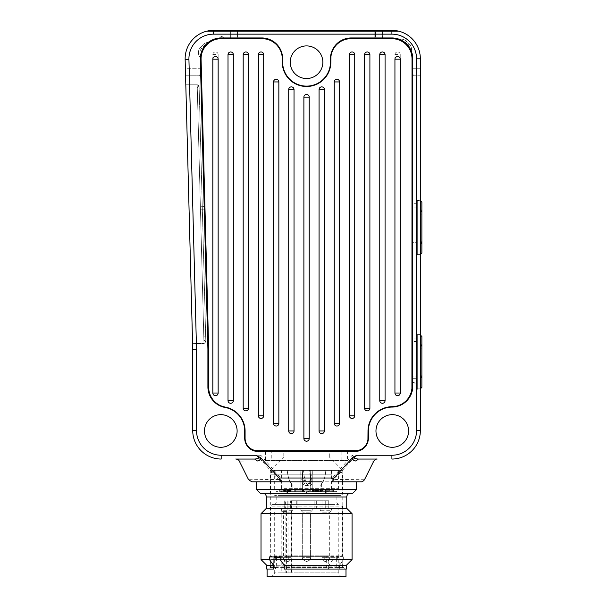 <?xml version="1.0" encoding="UTF-8"?>
<svg xmlns="http://www.w3.org/2000/svg" width="607" height="607" viewBox="0 0 607 607"><rect width="100%" height="100%" fill="white"/><g stroke="black" fill="none" stroke-linecap="round" stroke-linejoin="round"><path stroke-width="0.46" stroke-dasharray="3.04 2.28" d="M316.634 491.67L312.097 491.67L316.642 491.67L316.634 490.153L315.162 490.153L315.154 491.67L315.162 490.153L322.173 490.153L315.01 490.153L316.642 490.153L316.642 491.67M315.868 490.153L315.868 491.67M286.155 491.67L335.375 491.67L286.155 491.67M302.756 491.67L294.706 491.67L303.766 491.67L302.756 491.67L302.756 490.153L294.706 490.153L294.706 491.67M283.848 491.67L279.319 491.67L283.848 491.67L283.848 490.153L284.698 490.153L284.698 491.67M284.698 490.153L285.465 490.153L285.48 491.67L290.624 491.67L285.465 491.67L285.465 490.153L285.897 490.153L285.897 491.67M317.158 491.67L321.05 491.67L316.915 491.67L317.833 491.67L317.15 491.67L317.15 490.153L317.158 491.67M321.3 491.67L322.173 491.67L321.3 491.67L321.3 490.153M306.543 491.67L312.233 491.67L306.543 491.67M328.243 491.67L320.124 491.67L333.622 491.67L328.243 491.67L328.243 490.153L327.173 490.153L327.173 491.67M292.961 491.67L281.58 491.67L292.961 491.67L292.961 485.6C293.864 485.653 288.492 483.908 287.27 470.425C288.492 483.908 293.864 485.653 292.961 485.6M310.564 491.67L300.852 491.67L310.564 491.67M284.008 470.425L338.41 470.425L284.008 470.425M330.474 470.425L272.687 470.425L330.474 470.425M332.021 474.219L270.502 474.219L332.021 474.219M282.126 495.464L341.066 495.464L282.126 495.464M329.07 495.464L274.675 495.464L329.07 495.464M284.008 504.569L338.41 504.569L284.008 504.569M330.952 504.569L272.019 504.569L330.952 504.569M326.429 557.681L328.888 557.681L328.554 569.062L328.827 565.269L332.917 559.578L332.917 556.923L326.225 556.923L326.225 566.103L327.188 569.062L326.134 567.545L326.429 557.681L336.597 557.681L336.786 567.545L337.917 569.062L339.283 569.062L339.055 557.681L336.597 557.681M286.853 556.923L280.161 556.923L286.853 556.923L286.853 566.103L285.897 569.062L286.944 567.545L286.648 557.681L276.481 557.681L276.291 567.545L274.888 569.062L276.124 566.103L270.312 566.103L326.225 566.103M288.181 558.979L288.317 555.86L288.317 559.502L288.181 558.979L342.773 558.979L337.773 558.979L337.636 559.502L337.636 555.86L337.773 556.384L342.773 556.384L342.773 481.806M268.605 569.062L328.554 569.062L268.605 569.062L270.312 566.103L270.312 558.979L275.305 558.979L275.441 559.502L275.441 555.86L275.305 556.384L270.312 556.384L270.312 470.425L342.773 470.425L270.312 470.425L283.78 456.957L329.305 456.957L329.305 450.698L283.78 450.698L329.305 450.698M275.441 559.502L324.76 559.502L324.897 558.979L270.312 558.979L270.502 567.545L276.291 567.545M324.897 558.979L324.76 555.86L324.76 559.502M324.76 555.86L275.441 555.86M339.055 557.681L328.888 557.681M280.161 557.681L284.19 557.681L284.524 569.062L344.48 569.062L338.19 569.062L336.953 566.103L336.953 556.923L343.645 556.923L343.645 559.578L339.556 565.269L339.283 569.062L345.998 569.062L284.251 569.062M346.377 569.062L339.556 569.062M345.998 576.65L267.088 576.65M328.827 569.062L266.708 569.062M327.188 569.062L275.168 569.062M276.124 556.923L269.432 556.923M276.124 566.103L276.124 557.681M274.023 557.681L276.481 557.681M286.648 557.681L284.19 557.681M336.953 566.103L286.853 566.103M285.897 569.062L337.917 569.062M337.636 559.502L288.317 559.502M324.897 556.384L270.312 556.384L270.502 506.086L342.583 506.086L270.502 506.086L272.019 504.569M342.773 479.53L342.773 470.425L329.305 456.957L283.78 456.957L283.78 450.698M337.773 558.979L337.773 556.384M344.48 569.062L342.773 566.103L342.773 558.979L342.583 567.545L336.786 567.545M326.225 556.923L336.953 556.923M275.305 558.979L275.305 556.384M288.181 556.384L342.773 556.384L342.583 555.86L337.636 555.86M266.708 565.269L328.827 565.269M332.917 559.578L261.018 559.578M261.018 513.674L352.068 513.674M352.068 559.578L343.645 559.578M343.645 556.923L332.917 556.923M339.556 565.269L346.377 565.269M346.756 508.363L266.329 508.363M262.535 493.188L350.55 493.188L262.535 493.188M352.826 493.188L260.259 493.188M256.465 481.806L348.873 481.806M345.087 481.806L321.467 481.806M291.61 481.806L280.684 481.806L280.684 478.013L260.843 455.25L260.38 459.188L280.684 481.806L268.173 481.806M265.661 481.806L263.013 481.806M356.62 489.394L256.465 489.394M356.62 481.806L350.201 481.806M212.867 30.358A28.453 28.453 0 0 0 212.731 30.365A28.453 28.453 0 0 0 185.143 59.547L188.929 59.448A24.659 24.659 0 0 1 213.581 34.144L391.902 34.144A24.659 24.659 0 0 1 416.561 58.803L416.561 430.591A24.659 24.659 0 0 1 391.902 455.25L352.235 455.25L354.905 458.179L352.697 459.188L352.235 455.25L332.393 478.013L280.684 478.013L279.038 479.454L248.582 479.712M221.183 455.25A24.659 24.659 0 0 1 196.524 430.591L192.73 430.591A28.453 28.453 0 0 0 221.183 459.044L221.183 455.25L260.843 455.25L258.172 458.179L260.38 459.188L257.14 460.994C233.513 461.191 233.513 461.191 257.14 460.994M255.039 459.036L255.759 458.998M256.488 458.9L257.019 458.778M257.414 458.649L258.172 458.179M235.911 459.044L248.673 459.044M237.117 430.97A16.313 16.313 0 0 1 220.804 447.283A16.313 16.313 0 0 1 204.491 430.97A16.313 16.313 0 0 1 220.804 414.657A16.313 16.313 0 0 1 237.117 430.97M408.594 430.97A16.313 16.313 0 0 1 392.281 447.283A16.313 16.313 0 0 1 375.968 430.97A16.313 16.313 0 0 1 392.281 414.657A16.313 16.313 0 0 1 408.594 430.97M322.856 62.218A16.313 16.313 0 0 1 306.543 78.531A16.313 16.313 0 0 1 290.229 62.218A16.313 16.313 0 0 1 306.543 45.904A16.313 16.313 0 0 1 322.856 62.218M218.148 54.63A2.656 2.656 0 0 0 215.493 51.974A2.656 2.656 0 0 0 212.837 54.63L212.837 393.033A2.656 2.656 0 0 0 215.493 395.688A2.656 2.656 0 0 0 218.148 393.033L218.148 54.63L212.837 54.63M233.323 54.63A2.656 2.656 0 0 0 230.668 51.974A2.656 2.656 0 0 0 228.012 54.63L228.012 400.62A2.656 2.656 0 0 0 230.668 403.276A2.656 2.656 0 0 0 233.323 400.62L233.323 54.63L228.012 54.63M248.498 54.63A2.656 2.656 0 0 0 245.843 51.974A2.656 2.656 0 0 0 243.187 54.63L243.187 408.208A2.656 2.656 0 0 0 245.843 410.863A2.656 2.656 0 0 0 248.498 408.208L248.498 54.63L243.187 54.63M263.673 54.63A2.656 2.656 0 0 0 261.018 51.974A2.656 2.656 0 0 0 258.362 54.63L258.362 415.795A2.656 2.656 0 0 0 261.018 418.451A2.656 2.656 0 0 0 263.673 415.795L263.673 54.63L258.362 54.63M278.848 81.945A2.656 2.656 0 0 0 276.193 79.289A2.656 2.656 0 0 0 273.537 81.945L273.537 423.382A2.656 2.656 0 0 0 276.193 426.038A2.656 2.656 0 0 0 278.848 423.382L278.848 81.945L273.537 81.945M294.023 89.532A2.656 2.656 0 0 0 291.368 86.877A2.656 2.656 0 0 0 288.712 89.532L288.712 430.97A2.656 2.656 0 0 0 291.368 433.626A2.656 2.656 0 0 0 294.023 430.97L294.023 89.532L288.712 89.532M309.198 97.12A2.656 2.656 0 0 0 306.543 94.464A2.656 2.656 0 0 0 303.887 97.12L303.887 438.558A2.656 2.656 0 0 0 306.543 441.213A2.656 2.656 0 0 0 309.198 438.558L309.198 97.12L303.887 97.12M324.373 430.97L324.373 89.532A2.656 2.656 0 0 0 321.718 86.877A2.656 2.656 0 0 0 319.062 89.532L319.062 430.97A2.656 2.656 0 0 0 321.718 433.626A2.656 2.656 0 0 0 324.373 430.97L319.062 430.97M339.548 423.382L339.548 81.945A2.656 2.656 0 0 0 336.893 79.289A2.656 2.656 0 0 0 334.237 81.945L334.237 423.382A2.656 2.656 0 0 0 336.893 426.038A2.656 2.656 0 0 0 339.548 423.382L334.237 423.382M354.723 54.63A2.656 2.656 0 0 0 352.068 51.974A2.656 2.656 0 0 0 349.412 54.63L349.412 415.795A2.656 2.656 0 0 0 352.068 418.451A2.656 2.656 0 0 0 354.723 415.795L354.723 54.63L349.412 54.63M369.898 54.63A2.656 2.656 0 0 0 367.243 51.974A2.656 2.656 0 0 0 364.587 54.63L364.587 408.208A2.656 2.656 0 0 0 367.243 410.863A2.656 2.656 0 0 0 369.898 408.208L369.898 54.63L364.587 54.63M385.073 54.63A2.656 2.656 0 0 0 382.418 51.974A2.656 2.656 0 0 0 379.762 54.63L379.762 400.62A2.656 2.656 0 0 0 382.418 403.276A2.656 2.656 0 0 0 385.073 400.62L385.073 54.63L379.762 54.63M400.248 54.63A2.656 2.656 0 0 0 397.593 51.974A2.656 2.656 0 0 0 394.937 54.63L394.937 393.033A2.656 2.656 0 0 0 397.593 395.688A2.656 2.656 0 0 0 400.248 393.033L400.248 54.63L394.937 54.63M357.553 459.013L359.61 459.044M363.327 459.044L377.175 459.044M354.905 458.179L356.112 458.793M356.643 458.907L357.121 458.975M364.496 479.712L334.04 479.454L352.697 459.188L355.118 460.925M334.04 479.454L332.393 481.806L332.393 478.013L334.04 479.454M355.937 460.994C379.565 461.191 379.565 461.191 355.937 460.994L358.365 459.044M257.118 460.933L256.162 459.598M256.101 459.545L254.728 459.044M248.726 459.044L246.108 459.044M192.73 349.306L196.524 349.253L188.929 59.448M213.581 34.144L213.581 30.35A28.453 28.453 0 0 0 185.143 59.547L185.567 75.875L185.143 59.547A28.453 28.453 0 0 1 185.127 58.803A28.453 28.453 0 0 0 185.143 59.547A28.453 28.453 0 0 1 207.017 31.116A28.453 28.453 0 0 0 185.127 58.803A28.453 28.453 0 0 1 207.025 31.116M185.795 84.229L197.176 84.221L203.967 343.714L205.811 341.771L203.967 343.714L197.169 84.221L185.795 84.229L197.176 84.221L203.96 343.334L197.176 84.221L199.119 86.065L205.811 341.771L203.876 339.92L205.811 341.771L199.119 86.065L197.275 88.015L203.876 339.92L197.275 88.015L199.119 86.065L197.169 84.221L185.788 84.221L192.586 344.01L185.788 84.221L192.586 344.01L203.967 343.714L192.586 344.01M261.776 38.696L221.176 38.696L230.668 38.696L230.668 30.35L237.496 30.35L213.588 30.35A28.453 28.453 0 0 0 213.383 30.35M382.418 30.532L382.418 38.696L377.106 38.696L374.83 36.42L374.83 30.6L395.142 30.532A28.453 28.453 0 0 1 420.355 58.803A28.453 28.453 0 0 0 391.902 30.35L375.589 30.35L375.589 37.179L375.589 30.965M394.148 30.441L393.389 30.388M237.496 30.456L211.646 30.418M391.902 455.25L391.902 459.044A28.453 28.453 0 0 0 420.355 430.591L420.355 58.803A28.453 28.453 0 0 0 397.942 31.003A28.453 28.453 0 0 1 420.355 58.803A28.453 28.453 0 0 0 391.902 30.35L375.589 30.35M412.009 386.204L412.009 58.803L412.009 68.288L420.355 68.288L412.009 68.288L420.355 68.288L420.355 75.875L420.355 68.288L412.009 68.288L412.009 58.803A20.107 20.107 0 0 0 391.902 38.696L351.309 38.696M416.561 58.803L420.355 58.803L420.355 68.288L420.355 58.803A28.453 28.453 0 0 0 391.902 30.35L391.902 34.144M374.83 30.934L374.83 38.696L374.83 36.42L377.106 38.696L374.83 38.696L382.418 38.696L382.418 31.003L382.418 38.696L391.902 38.696L350.929 38.696A20.107 20.107 0 0 0 330.823 58.803L330.823 62.218L330.823 58.803A20.107 20.107 0 0 1 350.929 38.696L347.234 39.038M244.993 428.861L245.084 438.178A12.519 12.519 0 0 0 257.603 450.698L355.482 450.698A12.519 12.519 0 0 0 368.001 438.178L368.001 430.97A24.28 24.28 0 0 1 392.069 406.69A20.107 20.107 0 0 0 412.009 386.583L412.009 58.803L412.009 75.875L412.009 73.599L414.285 75.875L420.355 75.875L412.009 75.875L414.285 75.875L412.009 73.599L413.526 75.116L420.355 75.116L413.526 75.116L412.009 73.599L412.009 58.803A20.107 20.107 0 0 0 391.902 38.696L382.418 38.696L391.902 38.696A20.107 20.107 0 0 1 412.009 58.803A20.107 20.107 0 0 0 391.902 38.696A20.107 20.107 0 0 1 412.009 58.803A20.107 20.107 0 0 0 410.947 52.361A7.588 7.588 0 0 0 409.308 44.076L406.629 41.39A7.588 7.588 0 0 0 398.344 39.758A20.107 20.107 0 0 0 391.902 38.696L377.106 38.696L375.589 37.179L377.106 38.696L382.418 38.696L382.418 30.35M412.009 243.999L412.009 203.724L412.009 248.87L412.009 242.648L412.009 243.999L417.32 243.999L417.32 203.724L417.32 243.999L412.009 243.999M412.009 378.298L412.009 338.023L412.009 383.169L412.009 376.947L412.009 378.298L417.32 378.298L417.32 338.023L417.32 378.298L412.009 378.298M412.768 58.803L412.768 386.204A20.866 20.866 0 0 1 392.076 407.069A23.901 23.901 0 0 0 368.381 430.97L368.381 438.178A13.278 13.278 0 0 1 355.103 451.456L257.983 451.456A13.278 13.278 0 0 1 244.704 438.178L244.704 430.97A23.901 23.901 0 0 0 225.053 407.449A20.866 20.866 0 0 1 207.905 386.917L207.905 349.101L200.318 59.349A20.866 20.866 0 0 1 221.176 37.938L261.776 37.938A20.866 20.866 0 0 1 282.642 58.803L282.642 62.218A23.901 23.901 0 0 0 306.543 86.118A23.901 23.901 0 0 0 330.443 62.218L330.443 58.803A20.866 20.866 0 0 1 351.309 37.938L391.902 37.938A20.866 20.866 0 0 1 412.768 58.803M330.906 56.952L331.164 55.108M331.589 53.302L332.181 51.542M332.924 49.842L333.433 48.894M333.827 48.219L334.882 46.686M336.066 45.259L337.378 43.947M338.805 42.756L340.345 41.708M340.481 41.625L341.961 40.806M343.661 40.054L345.429 39.463M227.185 407.547A24.28 24.28 0 0 1 229.196 408.185L227.185 407.547M233.012 409.983A24.28 24.28 0 0 1 234.788 411.121L233.012 409.983M236.457 412.411A24.28 24.28 0 0 1 238.012 413.845L236.457 412.411M240.713 417.085A24.28 24.28 0 0 1 241.844 418.86L240.713 417.085M242.823 420.742A24.28 24.28 0 0 1 243.627 422.692L242.823 420.742M244.257 424.703A24.28 24.28 0 0 1 244.712 426.767L244.257 424.703M185.143 59.547L185.378 68.288L201.312 68.288L201.076 59.327A20.107 20.107 0 0 1 221.176 38.696A20.107 20.107 0 0 0 201.076 59.327A20.107 20.107 0 0 1 221.176 38.696L235.979 38.696L238.255 36.42L235.979 38.696L230.668 38.696L238.255 38.696L221.176 38.696A20.107 20.107 0 0 0 201.076 59.327L208.664 349.086L208.664 387.304A20.107 20.107 0 0 0 225.159 407.085A20.107 20.107 0 0 1 208.664 387.304L209.005 391.014M208.664 349.086L208.664 386.917L208.664 349.086M230.668 30.418L230.668 38.696L221.176 38.696A20.107 20.107 0 0 0 201.076 59.327L201.509 75.875L201.441 73.235L198.8 75.875L201.441 73.235L199.559 75.116L201.441 73.235L201.076 59.327A20.107 20.107 0 0 1 201.069 58.424L200.613 57.961L201.069 58.424M201.448 73.667L201.509 75.875L198.8 75.875L201.509 75.875M201.903 91.05L197.358 91.05L201.903 91.05L204.931 206.577L201.903 91.05L204.931 206.577L200.386 206.759L197.518 97.12L202.063 97.12L197.518 97.12L197.358 91.05L197.518 97.12L202.063 97.12L197.518 97.12L200.386 206.759L204.931 206.577M205.022 209.999L208.322 336.126L205.022 209.999L204.111 209.794L205.022 209.999L208.322 336.126L203.77 336.126L200.462 209.794L204.111 209.794L200.462 209.794L203.77 336.126L208.322 336.126M281.921 55.108L282.263 58.803A20.107 20.107 0 0 0 262.156 38.696A20.107 20.107 0 0 1 282.263 58.803L282.263 62.218A24.28 24.28 0 0 0 306.543 86.498A24.28 24.28 0 0 0 330.823 62.218L330.823 58.803M257.983 450.698L355.103 450.698L257.983 450.698M256.291 450.629L255.001 450.424M253.734 450.083L252.504 449.612M251.344 449.021L250.243 448.307M249.219 447.48L248.293 446.555M247.474 445.538L246.761 444.438M246.161 443.269L245.691 442.048M245.357 440.781L245.084 438.178A12.519 12.519 0 0 0 257.603 450.698M265.57 450.698L347.515 450.698L265.57 450.698L265.57 460.561L347.515 460.561L265.57 460.561M367.933 439.483L367.728 440.781M367.387 442.048L366.916 443.269M366.325 444.438L365.611 445.538M364.784 446.555L363.859 447.48M362.842 448.307L361.742 449.021M360.573 449.612L359.352 450.083M358.084 450.424L356.787 450.629M368.001 438.178L368.001 430.97A24.28 24.28 0 0 1 392.069 406.69A24.28 24.28 0 0 0 368.001 430.97L368.001 438.178A12.519 12.519 0 0 1 355.482 450.698M411.918 388.427L411.667 390.263M411.25 392.061L410.666 393.814M409.922 395.506L409.095 397.001M409.027 397.122L407.987 398.647M406.811 400.074L405.506 401.386M404.095 402.57L402.578 403.625M401.857 404.057L400.969 404.535M399.285 405.286L397.532 405.886M395.741 406.318L393.913 406.591M264.007 38.78L265.851 39.038M267.657 39.463L269.417 40.054M271.117 40.806L272.619 41.633M272.74 41.708L274.273 42.756M275.699 43.947L277.012 45.259M278.196 46.686L279.25 48.219M279.645 48.894L280.153 49.842M280.904 51.542L281.496 53.302M238.255 30.479L238.255 31.056M201.441 73.235L201.312 68.288L185.37 68.288L185.552 75.116L185.378 68.288L201.312 68.288L201.441 73.235L201.076 59.327A20.107 20.107 0 0 1 221.176 38.696A20.107 20.107 0 0 0 209.567 42.384A7.588 7.588 0 0 0 203.299 44.554L200.613 47.232A7.588 7.588 0 0 0 200.613 57.961A7.588 7.588 0 0 1 200.613 47.232L203.299 44.554A7.588 7.588 0 0 1 209.567 42.384M223.338 406.667L221.578 406.083M219.871 405.332L218.239 404.437M216.699 403.389L215.265 402.198M213.945 400.886L212.746 399.452M211.691 397.919L210.781 396.295M210.03 394.588L209.43 392.82M231.138 408.997L230.713 408.807M185.567 75.875L198.8 75.875L185.567 75.875M192.586 343.63L203.96 343.334L192.586 343.63M347.515 450.698L347.515 460.561M271.261 460.561L341.824 460.561L271.261 460.561L271.261 450.698L341.824 450.698L341.824 460.561M341.824 450.698L271.261 450.698M420.355 254.94L420.355 200.31L420.355 254.94L417.32 254.94L417.32 200.31L417.32 254.94M420.355 389.239L420.355 334.609L420.355 389.239L417.32 389.239L417.32 334.609L417.32 389.239M417.32 200.31L420.355 200.31M417.32 200.689L417.32 254.561L417.32 200.689L420.355 200.689L420.355 254.561L417.32 254.561M420.355 254.561L420.355 200.689M421.873 202.207L421.873 253.043M421.873 246.761L421.873 208.489L421.873 246.761A121.4 121.4 0 0 1 421.873 208.489M417.32 334.609L420.355 334.609M417.32 334.988L417.32 388.859L417.32 334.988L420.355 334.988L420.355 388.859L417.32 388.859M420.355 388.859L420.355 334.988M421.873 336.506L421.873 387.342M421.873 381.059L421.873 342.788L421.873 381.059A121.4 121.4 0 0 1 421.873 342.788M417.32 242.648L417.32 248.87L417.32 242.648L412.009 242.648L417.32 242.648M417.32 248.111L417.32 207.139L417.32 248.111L412.009 248.111L412.009 207.139L412.009 248.111M417.32 207.139L412.009 207.139M417.32 376.947L417.32 383.169L417.32 376.947L412.009 376.947L417.32 376.947M417.32 382.41L417.32 341.438L417.32 382.41L412.009 382.41L412.009 341.438L412.009 382.41M417.32 341.438L412.009 341.438M288.317 555.86L342.583 555.86L342.583 506.086L341.066 504.569M281.056 576.65L342.583 576.65L281.056 576.65M288.742 508.363C287.422 508.545 286.701 509.561 286.58 511.398L286.58 572.856L338.789 572.856L274.296 572.856L291.694 572.856L281.216 572.856L281.216 511.398C281.337 509.561 282.058 508.545 283.378 508.363L335.754 508.363L288.742 508.363L290.639 508.363L290.639 500.775L328.835 500.775L290.639 500.775M283.378 508.363L285.275 508.363L285.275 500.775M291.246 500.775L291.694 500.775L291.246 500.775L291.246 572.856L291.246 500.775M311.907 500.775L298.955 500.775L311.907 500.775M285.275 508.363L290.639 508.363M284.949 508.363L296.755 508.363L284.243 508.363L284.949 508.363L284.949 500.775L284.949 508.363M291.072 508.363L328.835 508.363L291.072 508.363L291.072 500.775L291.072 508.363M306.543 508.363L300.852 508.363L306.543 508.363M331.505 508.363L320.124 508.363L331.505 508.363L331.505 510.259L320.124 510.259L331.505 510.259L329.684 512.156L321.945 512.156L329.684 512.156L329.684 557.681A3.794 3.794 0 0 1 325.891 561.475L325.891 561.475M281.58 508.363L292.961 508.363L281.58 508.363L281.58 510.259L292.961 510.259L281.58 510.259L283.401 512.156L291.14 512.156L283.401 512.156L283.401 557.681A3.794 3.794 0 0 0 287.194 561.475L287.194 561.475M306.543 510.259L300.852 510.259L306.543 510.259M306.543 512.156L310.412 512.156L306.543 512.156M320.124 508.363L320.124 510.259L321.945 512.156L321.945 557.681A3.794 3.794 0 0 0 325.739 561.475M292.961 508.363L292.961 510.259L291.14 512.156L291.14 557.681A3.794 3.794 0 0 1 287.346 561.475M301.178 508.363L314.13 508.363L301.178 508.363M302.514 508.363L312.233 508.363L302.514 508.363M310.564 510.259L300.852 510.259L310.564 510.259M309.274 512.156L302.673 512.156L309.274 512.156M294.706 490.153L295.715 490.153L295.715 491.67M295.715 490.153L302.392 490.153L302.392 491.67M302.392 490.153L302.203 491.67M302.203 490.153L303.568 490.153L303.568 491.67M303.591 490.153L310.716 490.153L302.369 490.153L310.716 490.153L302.369 490.153L306.543 490.153L302.369 490.153L303.766 490.153L303.766 491.67M303.766 490.153L302.756 490.153M285.897 490.153L286.238 491.67M286.238 490.153L287.005 490.153L287.005 491.67M287.005 490.153L287.726 490.153L287.726 491.67M287.726 490.153L288.522 490.153L288.522 491.67M288.522 490.153L289.023 490.153L289.023 491.67M289.023 490.153L289.486 490.153L289.486 491.67L289.516 490.153L289.258 491.67M289.258 490.153L289.88 490.153L289.88 491.67M289.88 490.153L290.442 490.153L290.442 491.67L290.624 490.153L290.624 491.67M290.624 490.153L289.759 490.153L289.759 491.67M289.759 490.153L289.251 490.153L289.251 491.67M289.251 490.153L288.325 490.153L288.325 491.67M288.325 490.153L287.483 490.153L287.483 491.67M287.483 490.153L286.292 490.153L286.292 491.67M286.292 490.153L285.138 490.153L285.138 491.67M285.138 490.153L284.584 490.153L284.584 491.67M284.584 490.153L284.319 491.67M284.319 490.153L283.697 490.153L283.697 491.67M283.697 490.153L280.176 490.153L280.176 491.67M280.176 490.153L279.319 490.153L279.319 491.67M279.319 490.153L283.848 490.153M312.097 490.153L315.154 490.153L312.097 490.153L312.097 491.67M312.362 490.153L312.362 491.67M312.135 490.153L312.135 491.67M312.294 490.153L312.294 491.67M312.628 490.153L312.628 491.67M313.629 490.153L313.629 491.67M314.305 490.153L314.305 491.67M317.279 490.153L317.279 491.67M316.649 490.153L316.649 491.67M316.179 490.153L316.179 491.67M315.587 490.153L315.587 491.67M314.365 490.153L314.365 491.67M313.607 490.153L313.607 491.67M313.151 490.153L313.151 491.67M313.068 490.153L313.068 491.67M313.159 490.153L313.159 491.67M313.379 490.153L313.379 491.67M314.062 490.153L314.062 491.67M315.003 490.153L315.003 491.67L315.01 490.153M315.716 490.153L315.716 491.67M317.833 490.153L317.833 491.67M317.332 490.153L317.332 491.67M316.915 490.153L316.915 491.67M317.006 490.153L317.006 491.67M317.438 490.153L317.438 491.67M317.787 490.153L317.787 491.67M318.546 490.153L318.546 491.67M319.267 490.153L319.267 491.67M320.071 490.153L320.071 491.67M320.572 490.153L320.572 491.67M321.027 490.153L321.027 491.67M321.065 490.153L321.065 491.67L321.05 490.153M320.8 490.153L320.8 491.67M321.429 490.153L321.429 491.67M321.991 490.153L321.991 491.67M322.173 490.153L322.173 491.67M322.014 490.153L322.014 491.67M320.003 490.153L320.003 491.67M319.153 490.153L319.153 491.67M317.969 490.153L317.969 491.67M316.816 490.153L316.816 491.67M316.255 490.153L316.255 491.67M315.989 490.153L315.989 491.67L315.981 490.153M314.244 490.153L314.244 491.67M313.432 490.153L313.432 491.67M312.749 490.153L312.749 491.67M312.233 470.425L312.233 470.425C312.893 483.908 309.502 485.653 306.543 485.6C303.576 485.653 300.192 483.908 300.852 470.425L300.852 470.425C300.192 483.908 303.576 485.653 306.543 485.6C309.502 485.653 312.893 483.908 312.233 470.425L300.852 470.425L312.233 470.425M306.543 483.68C309.191 485.266 310.587 480.843 310.716 470.425L310.716 470.425C310.587 480.843 309.191 485.266 306.543 483.68C303.887 485.266 302.498 480.843 302.369 470.425L306.543 470.425L302.369 470.425L303.591 470.425L302.369 470.425L302.369 490.153L302.369 470.425C302.498 480.843 303.887 485.266 306.543 483.68M320.124 485.6C319.221 485.653 324.586 483.908 325.815 470.425L331.505 470.425L325.815 470.425C324.586 483.908 319.221 485.653 320.124 485.6L320.124 491.67M331.505 470.425L331.505 491.67M326.695 491.67L326.695 490.153L327.173 490.153M326.695 490.153L325.959 490.153L325.959 491.67M325.959 490.153L327.219 490.153L327.219 491.67M327.219 490.153L324.821 490.153L324.821 491.67M324.821 490.153L325.572 490.153L325.572 491.67M325.572 490.153L327.97 490.153L327.97 491.67M327.97 490.153L330.99 490.153L330.99 491.67M330.99 490.153L332.014 490.153L332.014 491.67M332.014 490.153L333.622 490.153L333.622 491.67M333.622 490.153L332.864 490.153L332.864 491.67M332.864 490.153L328.243 490.153M332.249 490.153L328.994 490.153L332.249 490.153L332.249 491.67L328.994 491.67L332.249 491.67M331.134 490.153L331.134 491.67M328.994 490.153L328.994 491.67M321.642 483.68C320.974 483.536 324.775 482.573 325.815 470.425L329.988 470.425L325.815 470.425C324.775 482.573 320.974 483.536 321.642 483.68L321.642 490.153L329.988 490.153L321.642 490.153L325.815 492.565L329.988 490.153L329.988 470.425M302.514 470.425L310.564 470.425L312.233 483.468L310.564 485.6C309.107 485.653 302.916 483.908 302.514 470.425L303.591 470.425C303.955 482.573 308.546 483.536 309.494 483.68L310.716 481.753L310.716 490.153L306.543 492.565L302.369 490.153L306.543 492.565L310.716 490.153L310.716 470.668L310.716 490.153L306.543 492.565L302.369 490.153L302.369 470.425M281.58 470.425L287.27 470.425L281.58 470.425L281.58 491.67M291.443 483.68C292.111 483.536 288.302 482.573 287.27 470.425L283.097 470.425L287.27 470.425C288.302 482.573 292.111 483.536 291.443 483.68L291.443 490.153L283.097 490.153L291.443 490.153L287.27 492.565L283.097 490.153L283.097 470.425M310.716 481.753L309.494 470.425L310.564 470.425M309.494 470.425L303.591 470.425M237.496 31.078L237.496 37.179L235.979 38.696L237.496 37.179L237.496 30.35M218.649 38.856L220.531 36.966A1.518 1.518 0 0 1 222.663 36.951L224.469 38.696L219.696 38.749L220.918 38.696L222.663 36.951L224.469 38.696L220.918 38.696L221.585 38.021L222.283 38.696L220.531 36.966L218.649 38.856L219.567 38.757L218.695 38.848M201.683 48.31L200.613 47.232A7.588 7.588 0 0 0 200.613 57.961L201.213 56.36A6.07 6.07 0 0 1 201.683 48.31L204.369 45.624L203.299 44.554M204.369 45.624A6.07 6.07 0 0 1 207.64 43.932L207.64 43.932A20.107 20.107 0 0 0 201.213 56.36M199.559 75.116L185.552 75.116L199.559 75.116M222.663 36.951A1.518 1.518 0 0 0 220.531 36.966L221.585 38.021L222.663 36.951A1.518 1.518 0 0 0 220.531 36.966M398.404 39.781L398.845 39.933M398.86 39.941L399.74 40.29M399.77 40.305L400.681 40.715A6.07 6.07 0 0 1 405.552 42.467L408.238 45.146A6.07 6.07 0 0 1 409.983 50.017A20.107 20.107 0 0 0 400.681 40.715M409.983 50.017L410.4 50.927M410.415 50.965L410.939 52.339A7.588 7.588 0 0 0 409.308 44.076A7.588 7.588 0 0 1 410.947 52.361M412.009 68.288L412.009 73.599L412.009 68.288M405.552 42.467L406.629 41.39A7.588 7.588 0 0 0 398.344 39.758A7.588 7.588 0 0 1 406.629 41.39L409.308 44.076L408.238 45.146M412.009 386.583A20.107 20.107 0 0 1 392.069 406.69L392.069 406.69M412.009 58.803A20.107 20.107 0 0 0 391.902 38.696M282.263 62.218L282.263 58.803M262.156 38.696L221.176 38.696M245.084 438.178L245.084 430.97A24.28 24.28 0 0 0 225.159 407.085L225.159 407.085M284.008 488.635L338.41 488.635L284.008 488.635M332.021 493.946L270.502 493.946L332.021 493.946M328 496.981L276.193 496.981L328 496.981M328 503.051L276.193 503.051L328 503.051M326.134 567.545L270.502 567.545L268.984 569.062M286.944 567.545L342.583 567.545L344.101 569.062M192.73 430.591A28.453 28.453 0 0 0 221.183 459.044M420.355 430.591L416.561 430.591M218.148 393.033L212.837 393.033M233.323 400.62L228.012 400.62M248.498 408.208L243.187 408.208M263.673 415.795L258.362 415.795M278.848 423.382L273.537 423.382M294.023 430.97L288.712 430.97M309.198 438.558L303.887 438.558M319.062 89.532L324.373 89.532M334.237 81.945L339.548 81.945M354.723 415.795L349.412 415.795M369.898 408.208L364.587 408.208M385.073 400.62L379.762 400.62M400.248 393.033L394.937 393.033M266.329 496.981L346.756 496.981M286.58 511.398L281.216 511.398M285.882 500.775L285.882 572.856M288.029 572.856L288.029 500.775M287.817 500.775L287.817 508.363L287.817 500.775M297.073 500.775L297.073 508.363L297.073 500.775M316.012 500.775L316.012 508.363L316.012 500.775M322.006 500.775L322.006 508.363L322.006 500.775M328.129 500.775L328.129 508.363L328.129 500.775M325.261 500.775L325.261 508.363L325.261 500.775M306.543 557.681L310.412 557.681L306.543 557.681M321.945 557.681L329.684 557.681L321.945 557.681M291.14 557.681L283.401 557.681L291.14 557.681M309.274 557.681L302.673 557.681L309.274 557.681M201.312 68.288L185.378 68.288M274.675 470.425L274.675 488.635C274.834 490.464 275.844 491.473 277.71 491.67M338.41 470.425L338.41 488.635C338.243 490.464 337.234 491.473 335.375 491.67M340.39 470.425L342.583 474.219L342.583 479.53M272.687 470.425L270.502 474.219L270.502 493.946L272.019 495.464M342.583 481.806L342.583 493.946L341.066 495.464M338.41 504.569L336.893 503.051L336.893 496.981L338.41 495.464M274.675 504.569L276.193 503.051L276.193 496.981L274.675 495.464M361.104 481.806C358.282 481.806 362.637 481.806 361.104 481.806M371.029 459.044L365.065 459.044M236.48 459.044L239.454 459.044M242.147 459.044L251.776 459.044M417.32 203.724L412.009 203.724M417.32 248.87L412.009 248.87M417.32 338.023L412.009 338.023M417.32 383.169L412.009 383.169M335.754 508.363C337.613 508.56 338.623 509.569 338.789 511.398L338.789 572.856C339.055 575.201 340.322 576.468 342.583 576.65M270.502 576.65C273.56 575.466 274.827 574.199 274.296 572.856L274.296 511.398C274.455 509.569 275.464 508.56 277.331 508.363M291.694 500.775L291.694 572.856M284.243 500.775L284.243 508.363L284.243 500.775M296.755 500.775L296.755 508.363M328.835 500.775L328.835 508.363L328.835 500.775M316.33 500.775L316.33 508.363M300.852 508.363L300.852 510.259L302.673 512.156L302.673 557.681L302.673 512.156L300.852 510.259L300.852 508.363L300.852 510.259L302.673 512.156L302.673 557.681C302.142 559.168 303.401 560.436 306.467 561.475C303.401 560.436 302.142 559.168 302.673 557.681C302.142 559.168 303.401 560.436 306.467 561.475M312.233 508.363L312.233 510.259L310.412 512.156L310.412 557.681L310.412 512.156L312.233 510.259L312.233 508.363L312.233 510.259L310.412 512.156L310.412 557.681C310.943 559.168 309.676 560.436 306.618 561.475C309.676 560.436 310.943 559.168 310.412 557.681C310.617 559.525 309.35 560.792 306.618 561.475M314.13 500.775L314.13 508.363M298.955 500.775L298.955 508.363M312.233 470.66L312.233 491.67L312.233 470.66M300.852 470.66L300.852 491.67L300.852 470.66M300.852 470.425L300.852 491.67M312.233 483.468L312.233 491.67"/><path stroke-width="0.91" d="M284.251 565.269L284.251 569.062L346.377 569.062L346.377 565.269L284.251 565.269L280.161 559.578L280.161 556.923L276.124 556.923L276.124 557.681M267.088 569.062L267.088 576.65L345.998 576.65L345.998 569.062M280.161 556.923L269.432 556.923L269.432 559.578L273.522 565.269L266.708 565.269L266.708 569.062L273.795 569.062L274.023 557.681L280.161 557.681M273.522 565.269L273.522 569.062M342.773 481.806L342.773 479.53M280.161 559.578L352.068 559.578L352.068 513.674L261.018 513.674L261.018 559.578L269.432 559.578M266.329 508.363L346.756 508.363L346.756 496.981L266.329 496.981L266.329 508.363L261.018 513.674M346.756 508.363L352.068 513.674M346.756 496.981A3.794 3.794 0 0 1 350.55 493.188M266.329 496.981A3.794 3.794 0 0 0 262.535 493.188M260.259 493.188L352.826 493.188L356.62 489.394L256.465 489.394L260.259 493.188M256.465 481.806L256.465 489.394M356.62 481.806L356.62 489.394M331.65 481.806L361.104 481.806C360.11 481.654 362.318 482.611 364.496 479.712L373.775 461.138C375.748 459.309 376.879 458.611 377.175 459.044L358.365 459.044C353.76 458.702 353.411 457.435 357.295 455.25L352.546 457.648L334.002 478.013L332.393 481.806C370.095 481.806 370.095 481.806 332.393 481.806L345.087 481.806M321.467 481.806L280.684 481.806C242.99 481.806 242.99 481.806 280.684 481.806L279.076 478.013L260.532 457.648L255.782 455.25C259.675 457.412 259.318 458.672 254.72 459.044L255.039 459.036M263.013 481.806L291.61 481.806M268.173 481.806L265.661 481.806M350.201 481.806L348.873 481.806M279.038 479.454L279.827 479.447M255.759 458.998L256.488 458.9M257.019 458.778L257.414 458.649M248.673 459.044L236.48 459.044M359.61 459.044L363.327 459.044M356.112 458.793L356.643 458.907M357.121 458.975L357.553 459.013M333.251 479.447L334.04 479.454M355.118 460.925L355.937 460.994C379.565 461.191 379.565 461.191 355.937 460.994C353.304 460.614 352.174 459.499 352.546 457.648M365.065 459.044L358.365 459.044L355.937 460.994M204.491 430.97A16.313 16.313 0 0 0 220.804 447.283A16.313 16.313 0 0 0 237.117 430.97A16.313 16.313 0 0 0 220.804 414.657A16.313 16.313 0 0 0 204.491 430.97M375.968 430.97A16.313 16.313 0 0 0 392.281 447.283A16.313 16.313 0 0 0 408.594 430.97A16.313 16.313 0 0 0 392.281 414.657A16.313 16.313 0 0 0 375.968 430.97M290.229 62.218A16.313 16.313 0 0 0 306.543 78.531A16.313 16.313 0 0 0 322.856 62.218A16.313 16.313 0 0 0 306.543 45.904A16.313 16.313 0 0 0 290.229 62.218M207.905 386.917L207.905 349.101L200.318 59.349A20.866 20.866 0 0 1 221.176 37.938L261.776 37.938A20.866 20.866 0 0 1 282.642 58.803L282.642 62.218A23.901 23.901 0 0 0 306.543 86.118A23.901 23.901 0 0 0 330.443 62.218L330.443 58.803A20.866 20.866 0 0 1 351.309 37.938L391.902 37.938A20.866 20.866 0 0 1 412.768 58.803L412.768 386.204A20.866 20.866 0 0 1 392.076 407.069A23.901 23.901 0 0 0 368.381 430.97L368.381 438.178A13.278 13.278 0 0 1 355.103 451.456L257.983 451.456A13.278 13.278 0 0 1 244.704 438.178L244.704 430.97A23.901 23.901 0 0 0 225.053 407.449A20.866 20.866 0 0 1 207.905 386.917L208.664 387.304L208.664 386.917M257.118 460.933L257.14 460.994C233.513 461.191 233.513 461.191 257.14 460.994C259.766 460.637 260.896 459.522 260.532 457.648M257.14 460.994L254.72 459.044C229.825 459.044 229.825 459.044 254.72 459.044L248.726 459.044M251.776 459.044L235.911 459.044C234.901 458.884 238.536 459.021 239.302 461.138L248.582 479.712L251.814 481.806L280.684 481.806M192.586 344.01L192.73 349.306L196.524 349.253L196.524 430.591A24.659 24.659 0 0 0 221.183 455.25L221.183 459.044A28.453 28.453 0 0 1 192.73 430.591L192.73 349.306L192.73 430.591L196.524 430.591L196.524 349.253L188.929 59.448A24.659 24.659 0 0 1 213.581 34.144L391.902 34.144A24.659 24.659 0 0 1 416.561 58.803L416.561 430.591A24.659 24.659 0 0 1 391.902 455.25L357.295 455.25M185.37 68.288L185.788 84.221M392.039 30.35L213.581 30.35L230.668 30.35L230.668 31.116L206.744 31.185L398.738 31.185A28.453 28.453 0 0 1 420.355 58.803L420.355 430.591A28.453 28.453 0 0 1 391.902 459.044L391.902 455.25M395.142 30.532L394.148 30.441M393.389 30.388L392.433 30.358M391.902 30.35A28.453 28.453 0 0 1 397.942 31.003L375.589 30.57M397.942 31.003L398.738 31.185M237.496 30.456L238.255 30.479L238.255 31.056L230.668 31.116M211.646 30.418L213.581 30.35A28.453 28.453 0 0 0 207.025 31.116A28.453 28.453 0 0 1 211.646 30.418M412.768 386.204L412.009 386.583L412.009 58.803A20.107 20.107 0 0 0 391.902 38.696L350.929 38.696L351.309 37.938M412.009 73.599L412.009 74.008L412.009 73.599M377.106 38.696L376.689 38.696L377.106 38.696M282.642 62.218L282.263 58.803L282.263 62.218A24.28 24.28 0 0 0 306.543 86.498A24.28 24.28 0 0 0 330.823 62.218A24.28 24.28 0 0 1 306.543 86.498A24.28 24.28 0 0 1 282.263 62.218A24.28 24.28 0 0 0 306.543 86.498A24.28 24.28 0 0 0 330.823 62.218L330.906 56.952M331.164 55.108L331.589 53.302M332.181 51.542L332.924 49.842M333.433 48.894L333.827 48.219M334.882 46.686L336.066 45.259M337.378 43.947L338.805 42.756M341.961 40.806L343.661 40.054M345.429 39.463L347.234 39.038M244.993 428.861L244.712 426.767A24.28 24.28 0 0 1 245.084 430.97A24.28 24.28 0 0 0 225.159 407.085A24.28 24.28 0 0 1 227.185 407.547L223.338 406.667M230.713 408.807L229.196 408.185A24.28 24.28 0 0 1 233.012 409.983L231.138 408.997M234.788 411.121A24.28 24.28 0 0 1 236.457 412.411L234.788 411.121M238.012 413.845A24.28 24.28 0 0 1 240.713 417.085L238.012 413.845M241.844 418.86A24.28 24.28 0 0 1 242.823 420.742L241.844 418.86M243.627 422.692A24.28 24.28 0 0 1 244.257 424.703L243.627 422.692M208.322 336.126L208.664 349.086L207.905 349.101M201.441 73.235L201.448 73.667M201.509 75.875L201.903 91.05M204.931 206.577L205.022 209.999M261.776 37.938L261.776 38.696L221.176 38.696L264.007 38.78M244.704 438.178L245.084 430.97L245.084 438.178A12.519 12.519 0 0 0 257.603 450.698L256.291 450.629M355.103 450.698L355.103 451.456M255.001 450.424L253.734 450.083M252.504 449.612L251.344 449.021M250.243 448.307L249.219 447.48M248.293 446.555L247.474 445.538M246.761 444.438L246.161 443.269M245.691 442.048L245.357 440.781M393.913 406.591L392.069 406.69A24.28 24.28 0 0 0 368.001 430.97L367.933 439.483M367.728 440.781L367.387 442.048M366.916 443.269L366.325 444.438M365.611 445.538L364.784 446.555M363.859 447.48L362.842 448.307M361.742 449.021L360.573 449.612M359.352 450.083L358.084 450.424M356.787 450.629L355.482 450.698A12.519 12.519 0 0 0 368.001 438.178L368.381 438.178M412.768 58.803L412.009 58.803L411.918 388.427M411.667 390.263L411.25 392.061M410.666 393.814L409.922 395.506M407.987 398.647L406.811 400.074M405.506 401.386L404.095 402.57M402.578 403.625L401.857 404.057M400.969 404.535L399.285 405.286M397.532 405.886L395.741 406.318M265.851 39.038L267.657 39.463M269.417 40.054L271.117 40.806M274.273 42.756L275.699 43.947M277.012 45.259L278.196 46.686M279.25 48.219L279.645 48.894M280.153 49.842L280.904 51.542M281.496 53.302L281.921 55.108M235.979 38.696L236.389 38.696L235.979 38.696M201.312 68.288L208.664 349.086L208.664 387.304A20.107 20.107 0 0 0 225.159 407.085M221.578 406.083L219.871 405.332M218.239 404.437L216.699 403.389M215.265 402.198L213.945 400.886M212.746 399.452L211.691 397.919M210.781 396.295L210.03 394.588M209.43 392.82L209.005 391.014M192.73 349.306L185.143 59.547A28.453 28.453 0 0 1 206.744 31.185A28.453 28.453 0 0 0 185.143 59.547L188.929 59.448M420.355 200.689L421.873 202.207L421.873 253.043L420.355 254.561M420.355 334.988L421.873 336.506L421.873 387.342L420.355 388.859M201.069 58.424L201.137 57.141M201.114 57.468L201.213 56.36M237.496 30.35L237.496 31.078M375.589 30.965L375.589 30.35M319.062 89.532A2.656 2.656 0 0 1 321.718 86.877A2.656 2.656 0 0 1 324.373 89.532L324.373 430.97A2.656 2.656 0 0 1 321.718 433.626A2.656 2.656 0 0 1 319.062 430.97L319.062 89.532L324.373 89.532M208.664 349.086L201.076 59.327A20.107 20.107 0 0 1 221.176 38.696L221.176 37.938M262.156 38.696A20.107 20.107 0 0 1 282.263 58.803L282.642 58.803M330.443 58.803L330.823 58.803A20.107 20.107 0 0 1 350.929 38.696L391.902 38.696L391.902 37.938M412.009 386.583A20.107 20.107 0 0 1 392.069 406.69L392.076 407.069M257.603 450.698L355.482 450.698M218.148 59.183L218.148 393.033A2.656 2.656 0 0 1 215.493 395.688A2.656 2.656 0 0 1 212.837 393.033L212.837 59.183A2.656 2.656 0 0 1 215.493 56.527A2.656 2.656 0 0 1 218.148 59.183L212.837 59.183M233.323 400.62A2.656 2.656 0 0 1 230.668 403.276A2.656 2.656 0 0 1 228.012 400.62L228.012 54.63A2.656 2.656 0 0 1 230.668 51.974A2.656 2.656 0 0 1 233.323 54.63L233.323 400.62L228.012 400.62M248.498 408.208A2.656 2.656 0 0 1 245.843 410.863A2.656 2.656 0 0 1 243.187 408.208L243.187 54.63A2.656 2.656 0 0 1 245.843 51.974A2.656 2.656 0 0 1 248.498 54.63L248.498 408.208L243.187 408.208M263.673 415.795A2.656 2.656 0 0 1 261.018 418.451A2.656 2.656 0 0 1 258.362 415.795L258.362 54.63A2.656 2.656 0 0 1 261.018 51.974A2.656 2.656 0 0 1 263.673 54.63L263.673 415.795L258.362 415.795M278.848 423.382A2.656 2.656 0 0 1 276.193 426.038A2.656 2.656 0 0 1 273.537 423.382L273.537 81.945A2.656 2.656 0 0 1 276.193 79.289A2.656 2.656 0 0 1 278.848 81.945L278.848 423.382L273.537 423.382M294.023 430.97A2.656 2.656 0 0 1 291.368 433.626A2.656 2.656 0 0 1 288.712 430.97L288.712 89.532A2.656 2.656 0 0 1 291.368 86.877A2.656 2.656 0 0 1 294.023 89.532L294.023 430.97L288.712 430.97M309.198 438.558A2.656 2.656 0 0 1 306.543 441.213A2.656 2.656 0 0 1 303.887 438.558L303.887 97.12A2.656 2.656 0 0 1 306.543 94.464A2.656 2.656 0 0 1 309.198 97.12L309.198 438.558L303.887 438.558M339.548 423.382A2.656 2.656 0 0 1 336.893 426.038A2.656 2.656 0 0 1 334.237 423.382L334.237 81.945A2.656 2.656 0 0 1 336.893 79.289A2.656 2.656 0 0 1 339.548 81.945L339.548 423.382L334.237 423.382M354.723 415.795A2.656 2.656 0 0 1 352.068 418.451A2.656 2.656 0 0 1 349.412 415.795L349.412 54.63A2.656 2.656 0 0 1 352.068 51.974A2.656 2.656 0 0 1 354.723 54.63L354.723 415.795L349.412 415.795M369.898 408.208A2.656 2.656 0 0 1 367.243 410.863A2.656 2.656 0 0 1 364.587 408.208L364.587 54.63A2.656 2.656 0 0 1 367.243 51.974A2.656 2.656 0 0 1 369.898 54.63L369.898 408.208L364.587 408.208M385.073 400.62A2.656 2.656 0 0 1 382.418 403.276A2.656 2.656 0 0 1 379.762 400.62L379.762 54.63A2.656 2.656 0 0 1 382.418 51.974A2.656 2.656 0 0 1 385.073 54.63L385.073 400.62L379.762 400.62M400.248 393.033A2.656 2.656 0 0 1 397.593 395.688A2.656 2.656 0 0 1 394.937 393.033L394.937 59.183A2.656 2.656 0 0 1 397.593 56.527A2.656 2.656 0 0 1 400.248 59.183L400.248 393.033L394.937 393.033M279.076 478.013L334.002 478.013M221.183 455.25L255.782 455.25M416.561 430.591L420.355 430.591A28.453 28.453 0 0 1 391.902 459.044M420.355 58.803L416.561 58.803M391.902 34.144L391.902 31.207M257.983 450.698L257.983 451.456M368.381 430.97L368.001 430.97M330.443 62.218L330.823 62.218M201.076 59.327L200.318 59.349M245.084 430.97L244.704 430.97M213.581 31.207L213.581 34.144M382.418 30.35L382.418 31.003M212.837 393.033L218.148 393.033M233.323 54.63L228.012 54.63M248.498 54.63L243.187 54.63M263.673 54.63L258.362 54.63M278.848 81.945L273.537 81.945M294.023 89.532L288.712 89.532M309.198 97.12L303.887 97.12M319.062 430.97L324.373 430.97M339.548 81.945L334.237 81.945M354.723 54.63L349.412 54.63M369.898 54.63L364.587 54.63M385.073 54.63L379.762 54.63M400.248 59.183L394.937 59.183M342.583 479.53L342.583 481.806M266.708 565.269L261.018 559.578M346.377 565.269L352.068 559.578M361.104 481.806C358.282 481.806 362.637 481.806 361.104 481.806L361.013 481.806M377.175 459.044L371.029 459.044M239.454 459.044L242.147 459.044"/></g></svg>
